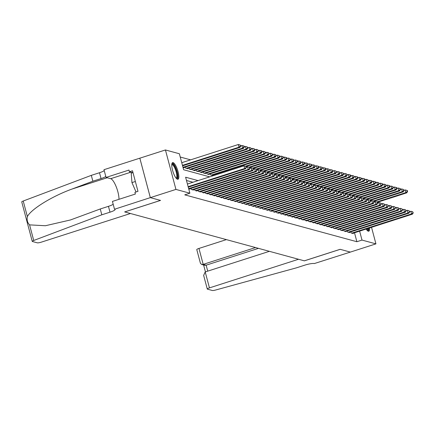 <?xml version="1.0" encoding="UTF-8"?>
<svg xmlns="http://www.w3.org/2000/svg" width="435" height="435" viewBox="0 0 435 435"><rect width="100%" height="100%" fill="white"/><g stroke="black" fill="none" stroke-linecap="round" stroke-linejoin="round"><path stroke-width="0.65" d="M369.587 227.929A8.738 2.447 -107.8 0 1 368.744 231.202A8.738 2.447 -107.8 0 1 368.282 231.202A8.738 2.447 -107.8 0 1 366.145 229.038M177.513 179.258A8.738 2.447 -107.8 0 1 172.744 170.939A8.738 2.447 -107.8 0 1 172.63 162.625A8.738 2.447 -107.8 0 1 173.086 162.625A8.738 2.447 -107.8 0 1 177.861 170.944A8.738 2.447 -107.8 0 1 177.975 179.258A8.738 2.447 -107.8 0 1 177.513 179.258M350.354 252.099L340.186 249.331L304.353 260.848L298.53 259.26L209.458 287.888A3.36 0.576 165.1 0 0 207.277 289.041A3.36 0.576 165.1 0 0 207.451 289.166L212.296 290.482A3.36 0.576 165.1 0 0 215.668 290.014L296.485 267.824L304.674 265.187A7.841 1.348 -14.9 0 1 314.326 263.561L350.349 252.093L340.132 249.315L304.299 260.831L124.709 211.932L160.542 200.415L150.341 197.637L139.842 158.182L165.436 149.961L179.367 153.751L183.624 169.748L209.73 176.855M190.606 159.852L180.242 157.03M350.8 231.86L351.099 232.975L353.225 233.557L353.138 233.214M347.25 230.893L347.549 232.007L349.68 232.589L349.588 232.252M343.704 229.93L343.998 231.045L346.129 231.621L346.037 231.284M340.154 228.962L340.453 230.077L342.579 230.659L342.492 230.316M336.603 227.994L336.902 229.109L339.034 229.691L338.941 229.348M333.058 227.026L333.351 228.147L335.483 228.723L335.39 228.386M329.507 226.064L329.801 227.179L331.932 227.755L331.84 227.418M325.956 225.096L326.255 226.211L328.381 226.793L328.294 226.45M322.406 224.128L322.705 225.243L324.836 225.825L324.744 225.488M318.86 223.16L319.154 224.281L321.286 224.857L321.193 224.52M315.31 222.198L315.609 223.313L317.735 223.894L317.648 223.552M311.759 221.23L312.058 222.345L314.184 222.927L314.097 222.584M308.214 220.262L308.507 221.377L310.639 221.959L310.546 221.622M304.663 219.294L304.957 220.414L307.088 220.991L306.996 220.654M301.112 218.332L301.411 219.447L303.538 220.028L303.451 219.686M297.562 217.364L297.861 218.479L299.992 219.061L299.9 218.718M294.017 216.396L294.31 217.516L296.442 218.093L296.349 217.756M290.466 215.434L290.765 216.548L292.891 217.125L292.804 216.788M286.915 214.466L287.214 215.581L289.34 216.162L289.253 215.82M283.364 213.498L283.663 214.613L285.795 215.194L285.703 214.857M279.819 212.53L280.113 213.65L282.244 214.227L282.152 213.889M276.268 211.568L276.568 212.682L278.694 213.264L278.607 212.922M272.718 210.6L273.017 211.714L275.148 212.296L275.056 211.954M269.173 209.632L269.466 210.747L271.598 211.328L271.505 210.991M265.622 208.664L265.916 209.784L268.047 210.361L267.96 210.023M262.071 207.702L262.37 208.816L264.496 209.398L264.409 209.056M258.52 206.734L258.82 207.848L260.951 208.43L260.859 208.088M254.975 205.766L255.269 206.886L257.4 207.462L257.308 207.125M251.425 204.803L251.724 205.918L253.85 206.494L253.763 206.157M247.874 203.836L248.173 204.95L250.304 205.532L250.212 205.189M244.329 202.868L244.622 203.982L246.754 204.564L246.661 204.222M240.778 201.9L241.072 203.02L243.203 203.596L243.111 203.259M237.227 200.937L237.526 202.052L239.652 202.634L239.565 202.291M233.677 199.969L233.976 201.084L236.107 201.666L236.015 201.323M230.131 199.002L230.425 200.116L232.556 200.698L232.464 200.361M226.581 198.034L226.88 199.154L229.006 199.73L228.919 199.393M223.03 197.071L223.329 198.186L225.455 198.768L225.368 198.425M219.485 196.103L219.778 197.218L221.91 197.8L221.817 197.457M215.934 195.136L216.228 196.25L218.359 196.832L218.267 196.495M212.383 194.168L212.682 195.288L214.808 195.864L214.721 195.527M208.833 193.205L209.132 194.32L211.263 194.902L211.171 194.559M205.287 192.237L205.581 193.352L207.712 193.934L207.62 193.591M201.737 191.269L202.036 192.39L204.162 192.966L204.075 192.629M198.186 190.307L198.485 191.422L200.611 191.998L200.524 191.661M194.635 189.339L194.934 190.454L197.066 191.036L196.973 190.693M191.09 188.371L191.384 189.486L193.515 190.068L193.423 189.731M188.681 188.752L189.964 189.1L189.877 188.763M183.004 167.426L184.293 167.774L184.201 167.437M185.413 167.045L185.712 168.16L187.838 168.742L187.751 168.399M188.964 168.013L189.258 169.128L191.389 169.71L191.297 169.367M192.515 168.976L192.808 170.096L194.94 170.672L194.847 170.335M196.06 169.944L196.359 171.058L198.49 171.64L198.398 171.303M199.611 170.911L199.91 172.026L202.036 172.608L201.949 172.265M203.161 171.879L203.455 172.994L205.586 173.57L205.494 173.233M206.707 172.842L207.006 173.962L209.137 174.538L209.045 174.201M210.257 173.81L210.556 174.924L212.682 175.506L212.595 175.164M213.993 175.484L213.808 174.778M198.066 180.601L185.609 177.214L189.867 193.205L184.75 194.853L356.879 241.724L354.503 232.779M192.944 182.249L186.484 180.487M150.341 197.637L175.936 189.415L165.436 149.961M350.338 252.093L375.932 243.872L362.002 240.076L359.62 231.132M371.523 227.309L375.932 243.872M356.879 241.724L362.002 240.076M189.867 193.205L175.936 189.415M188.132 186.686L244.698 168.508L245.585 168.753L188.263 187.175M187.425 184.021L243.992 165.844L244.698 168.508L246.438 167.453L245.802 166.29L246.085 167.355M245.802 166.29L243.992 165.844M245.585 168.753L246.438 167.453M182.586 165.849L239.913 147.427L239.027 147.182L238.315 144.518L181.748 162.695M240.408 146.029L240.767 146.122L240.125 144.964L240.408 146.029L239.027 147.182L182.455 165.36M240.767 146.122L239.913 147.427M238.315 144.518L240.125 144.964M171.798 164.299A7.564 2.115 -107.8 0 1 175.789 168.617A7.564 2.115 -107.8 0 1 177.339 177.763A7.564 2.115 -107.8 0 1 176.322 178.383M176.05 178.051A7.003 1.957 72.2 0 0 176.11 178.035A7.003 1.957 72.2 0 0 176.615 177.442A7.003 1.957 72.2 0 0 175.441 169.639A7.003 1.957 72.2 0 0 171.83 164.707A7.003 1.957 72.2 0 0 171.765 164.729M177.469 179.247A8.684 2.431 72.2 0 0 177.763 178.736A8.684 2.431 72.2 0 0 176.539 169.704A8.684 2.431 72.2 0 0 172.227 162.929M132.985 172.581L131.212 173.152L131.952 182.597L136.035 191.982M135.361 181.504L131.952 182.597M368.314 228.337A7.564 2.115 -107.8 0 1 368.108 229.707A7.564 2.115 -107.8 0 1 367.091 230.322M366.814 229.995A7.003 1.957 72.2 0 0 366.879 229.979A7.003 1.957 72.2 0 0 367.385 229.386A7.003 1.957 72.2 0 0 367.548 228.587M368.238 231.192A8.684 2.431 72.2 0 0 368.527 230.68A8.684 2.431 72.2 0 0 368.749 228.201M130.478 213.503L41.407 242.126A3.36 0.576 165.1 0 1 37.269 242.822L32.424 241.507A3.36 0.576 165.1 0 1 32.25 241.381A3.36 0.576 165.1 0 1 33.729 240.473L101.812 214.814L110.001 212.182A7.841 1.348 165.1 0 0 115.096 209.491A7.841 1.348 165.1 0 0 114.682 209.202L150.325 197.631L160.493 200.404L124.655 211.916L130.478 213.503M32.25 241.381L21.75 201.927A3.36 0.576 -14.9 0 1 23.229 201.019L91.312 175.359L92.867 181.199L71.987 189.067C51.961 196.299 30.896 209.311 27.378 216.619C26.698 219.985 27.427 222.731 29.575 224.873L45.403 225.738L70.47 219.958L100.257 208.974L108.445 206.342A7.841 1.348 165.1 0 0 113.182 204.238M100.257 208.974L101.812 214.814M91.312 175.359L99.501 172.728A7.841 1.348 165.1 0 0 104.237 170.618M105.792 176.458A7.841 1.348 165.1 0 1 101.056 178.567L92.867 181.199M150.325 197.631L139.825 158.177L103.992 169.693L106.048 177.426L128.983 170.058L129.434 171.76L132.735 172.662M114.487 209.148L112.431 201.416L135.367 194.048L134.91 192.341L137.982 191.356L132.506 170.776L129.434 171.76M106.048 177.426L110.68 178.687A12.604 3.523 -107.8 0 1 116.167 186.658A12.604 3.523 -107.8 0 1 118.978 199.312M226.385 239.62L198.958 248.434L203.199 264.377L206.146 265.176L207.734 271.135M255.535 247.553L203.199 264.377L201.628 264.458L204.57 265.263L206.146 265.176L258.482 248.358M269.379 251.327L205.217 271.946L209.458 287.888M201.628 264.458L200.41 263.24L196.778 249.587A3.36 0.576 -14.9 0 1 198.958 248.434M207.277 289.041L203.645 275.388L205.217 271.946M188.649 188.627L248.249 169.476L249.135 169.715L189.345 188.931M246.368 167.187L247.542 166.812L248.249 169.476L249.989 168.416L249.347 167.252L249.636 168.323M249.347 167.252L247.542 166.812M249.135 169.715L249.989 168.416M192.009 189.655L251.8 170.444L252.686 170.683L192.895 189.899M249.918 168.155L251.087 167.774L251.8 170.444L253.54 169.384L252.898 168.22L253.181 169.286M252.898 168.22L251.087 167.774M252.686 170.683L253.54 169.384M195.554 190.622L255.345 171.406L256.237 171.651L196.441 190.867M253.469 169.117L254.638 168.742L255.345 171.406L257.085 170.351L256.449 169.188L256.732 170.254M256.449 169.188L254.638 168.742M256.237 171.651L257.085 170.351M199.105 191.59L258.896 172.374L259.782 172.619L199.991 191.83M257.014 170.085L258.189 169.71L258.896 172.374L260.636 171.319L260 170.156L260.282 171.221M260 170.156L258.189 169.71M259.782 172.619L260.636 171.319M183.668 167.605L243.464 148.389L242.572 148.15L241.865 145.486L240.696 145.861M243.959 146.992L244.312 147.09L244.03 146.024L243.676 145.926L243.959 146.992L242.572 148.15L182.972 167.301M244.312 147.09L243.464 148.389M241.865 145.486L243.676 145.926M187.219 168.573L247.009 149.357L246.123 149.118L245.416 146.448L244.242 146.823M247.51 147.96L247.863 148.058L247.227 146.894L247.51 147.96L246.123 149.118L186.332 168.329M247.863 148.058L247.009 149.357M245.416 146.448L247.227 146.894M190.769 169.536L250.56 150.325L249.674 150.08L248.961 147.416L247.792 147.791M251.055 148.928L251.414 149.026L250.772 147.862L251.055 148.928L249.674 150.08L189.883 169.297M251.414 149.026L250.56 150.325M248.961 147.416L250.772 147.862M194.32 170.504L254.111 151.288L253.224 151.048L252.512 148.384L251.343 148.759M254.605 149.896L254.959 149.988L254.323 148.824L254.605 149.896L253.224 151.048L193.428 170.264M254.959 149.988L254.111 151.288M252.512 148.384L254.323 148.824M202.656 192.558L262.446 173.342L263.333 173.581L203.542 192.797M260.565 171.053L261.734 170.678L262.446 173.342L264.186 172.282L263.545 171.118L263.827 172.189M263.545 171.118L261.734 170.678M263.333 173.581L264.186 172.282M197.865 171.472L257.656 152.255L256.77 152.016L256.063 149.346L254.888 149.727M258.156 150.858L258.51 150.956L257.873 149.792L258.156 150.858L256.77 152.016L196.979 171.227M258.51 150.956L257.656 152.255M256.063 149.346L257.873 149.792M206.201 193.521L265.997 174.31L266.883 174.549L207.093 193.765M264.116 172.021L265.285 171.64L265.997 174.31L267.732 173.25L267.095 172.086L267.378 173.152M267.095 172.086L265.285 171.64M266.883 174.549L267.732 173.25M201.416 172.439L261.207 153.223L260.32 152.979L259.613 150.314L258.439 150.689M261.707 151.826L262.06 151.924L261.778 150.858L261.419 150.76L261.707 151.826L260.32 152.979L200.53 172.195M262.06 151.924L261.207 153.223M259.613 150.314L261.419 150.76M209.752 194.488L269.542 175.272L270.429 175.517L210.638 194.733M267.661 172.983L268.835 172.608L269.542 175.272L271.282 174.217L270.646 173.054L270.929 174.12M270.646 173.054L268.835 172.608M270.429 175.517L271.282 174.217M204.967 173.402L264.757 154.191L263.871 153.946L263.159 151.282L261.99 151.657M265.252 152.794L265.611 152.892L264.969 151.728L265.252 152.794L263.871 153.946L204.08 173.163M265.611 152.892L264.757 154.191M263.159 151.282L264.969 151.728M213.302 195.456L273.093 176.24L273.979 176.485L214.189 195.696M271.212 173.951L272.386 173.576L273.093 176.24L274.833 175.18L274.191 174.022L274.48 175.087M274.191 174.022L272.386 173.576M273.979 176.485L274.833 175.18M208.512 174.37L268.308 155.154L267.416 154.914L266.709 152.25L265.54 152.625M268.803 153.762L269.156 153.854L268.52 152.69L268.803 153.762L267.416 154.914L207.625 174.13M269.156 153.854L268.308 155.154M266.709 152.25L268.52 152.69M216.853 196.424L276.644 177.208L277.53 177.447L217.739 196.663M274.762 174.919L275.931 174.544L276.644 177.208L278.384 176.148L277.742 174.984L278.025 176.05M277.742 174.984L275.931 174.544M277.53 177.447L278.384 176.148M212.062 175.338L271.853 156.121L270.967 155.882L270.26 153.212L269.086 153.593M272.353 154.724L272.707 154.822L272.071 153.658L272.353 154.724L270.967 155.882L211.176 175.093M272.707 154.822L271.853 156.121M270.26 153.212L272.071 153.658M220.398 197.387L280.189 178.176L281.081 178.415L221.29 197.631M278.313 175.887L279.482 175.506L280.189 178.176L281.929 177.116L281.293 175.952L281.575 177.018M281.293 175.952L279.482 175.506M281.081 178.415L281.929 177.116M246.183 166.48L275.404 157.089L274.518 156.845L273.805 154.18L272.636 154.555M275.899 155.692L276.258 155.79L275.616 154.626L275.899 155.692L274.518 156.845L245.427 166.197M276.258 155.79L275.404 157.089M273.805 154.18L275.616 154.626M223.949 198.355L283.74 179.138L284.626 179.383L224.835 198.594M281.858 176.849L283.033 176.474L283.74 179.138L285.48 178.084L284.843 176.92L285.126 177.986M284.843 176.92L283.033 176.474M284.626 179.383L285.48 178.084M249.728 167.448L278.955 158.057L278.068 157.813L277.356 155.148L276.187 155.523M279.449 156.66L279.803 156.752L279.167 155.594L279.449 156.66L278.068 157.813L248.972 167.165M279.803 156.752L278.955 158.057M277.356 155.148L279.167 155.594M227.5 199.322L287.29 180.106L288.177 180.346L228.386 199.562M285.409 177.817L286.578 177.442L287.29 180.106L289.03 179.046L288.389 177.888L288.677 178.954M288.389 177.888L286.578 177.442M288.177 180.346L289.03 179.046M253.279 168.41L282.5 159.02L281.614 158.78L280.907 156.116L279.732 156.491M283 157.622L283.354 157.72L283.071 156.654L282.717 156.556L283 157.622L281.614 158.78L252.523 168.127M283.354 157.72L282.5 159.02M280.907 156.116L282.717 156.556M231.05 200.29L290.841 181.074L291.727 181.313L231.937 200.53M288.96 178.785L290.129 178.404L290.841 181.074L292.576 180.014L291.939 178.85L292.222 179.916M291.939 178.85L290.129 178.404M291.727 181.313L292.576 180.014M256.829 169.378L286.051 159.988L285.164 159.748L284.457 157.078L283.283 157.459M286.551 158.59L286.904 158.688L286.621 157.622L286.263 157.524L286.551 158.59L285.164 159.748L256.074 169.095M286.904 158.688L286.051 159.988M284.457 157.078L286.263 157.524M234.595 201.253L294.386 182.042L295.278 182.281L235.482 201.497M292.51 179.747L293.679 179.372L294.386 182.042L296.126 180.982L295.49 179.818L295.773 180.884M295.49 179.818L293.679 179.372M295.278 182.281L296.126 180.982M260.375 170.346L289.601 160.955L288.715 160.711L288.003 158.046L286.834 158.422M290.096 159.558L290.455 159.656L289.813 158.492L290.096 159.558L288.715 160.711L259.619 170.063M290.455 159.656L289.601 160.955M288.003 158.046L289.813 158.492M238.146 202.221L297.937 183.004L298.823 183.249L239.032 202.46M296.056 180.715L297.23 180.34L297.937 183.004L299.677 181.95L299.035 180.786L299.323 181.852M299.035 180.786L297.23 180.34M298.823 183.249L299.677 181.95M263.925 171.314L293.152 161.918L292.26 161.679L291.553 159.014L290.384 159.389M293.647 160.526L294 160.618L293.364 159.46L293.647 160.526L292.26 161.679L263.17 171.026M294 160.618L293.152 161.918M291.553 159.014L293.364 159.46M241.697 203.188L301.488 183.972L302.374 184.212L242.583 203.428M299.606 181.683L300.775 181.308L301.488 183.972L303.228 182.912L302.586 181.748L302.869 182.82M302.586 181.748L300.775 181.308M302.374 184.212L303.228 182.912M267.476 172.276L296.697 162.886L295.811 162.647L295.104 159.977L293.929 160.357M297.197 161.488L297.551 161.586L297.268 160.52L296.915 160.423L297.197 161.488L295.811 162.647L266.72 171.994M297.551 161.586L296.697 162.886M295.104 159.977L296.915 160.423M245.242 204.151L305.038 184.94L305.925 185.179L246.134 204.396M303.157 182.651L304.326 182.27L305.038 184.94L306.773 183.88L306.137 182.716L306.419 183.782M306.137 182.716L304.326 182.27M305.925 185.179L306.773 183.88M271.027 173.244L300.248 163.854L299.362 163.609L298.649 160.945L297.48 161.32M300.743 162.456L301.102 162.554L300.46 161.39L300.743 162.456L299.362 163.609L270.271 172.961M301.102 162.554L300.248 163.854M298.649 160.945L300.46 161.39M248.793 205.119L308.584 185.903L309.47 186.147L249.679 205.363M306.702 183.613L307.877 183.238L308.584 185.903L310.324 184.848L309.687 183.684L309.97 184.75M309.687 183.684L307.877 183.238M309.47 186.147L310.324 184.848M274.572 174.212L303.799 164.821L302.912 164.577L302.2 161.912L301.031 162.288M304.293 163.424L304.647 163.522L304.364 162.451L304.011 162.358L304.293 163.424L302.912 164.577L273.816 173.929M304.647 163.522L303.799 164.821M302.2 161.912L304.011 162.358M252.343 206.087L312.134 186.871L313.021 187.115L253.23 206.326M310.253 184.581L311.427 184.206L312.134 186.871L313.874 185.816L313.233 184.652L313.521 185.718M313.233 184.652L311.427 184.206M313.021 187.115L313.874 185.816M278.123 175.18L307.349 165.784L306.457 165.545L305.751 162.88L304.582 163.255M307.844 164.392L308.197 164.484L307.561 163.321L307.844 164.392L306.457 165.545L277.367 174.892M308.197 164.484L307.349 165.784M305.751 162.88L307.561 163.321M255.894 207.055L315.685 187.838L316.571 188.078L256.78 207.294M313.804 185.549L314.973 185.174L315.685 187.838L317.425 186.778L316.783 185.614L317.066 186.68M316.783 185.614L314.973 185.174M316.571 188.078L317.425 186.778M281.673 176.142L310.894 166.752L310.008 166.513L309.301 163.843L308.127 164.223M311.395 165.354L311.748 165.452L311.465 164.386L311.107 164.289L311.395 165.354L310.008 166.513L280.918 175.86M311.748 165.452L310.894 166.752M309.301 163.843L311.107 164.289M259.439 208.017L319.23 188.806L320.122 189.046L260.326 208.262M317.354 186.517L318.523 186.136L319.23 188.806L320.97 187.746L320.334 186.582L320.617 187.648M320.334 186.582L318.523 186.136M320.122 189.046L320.97 187.746M285.224 177.11L314.445 167.72L313.559 167.475L312.847 164.811L311.678 165.186M314.94 166.322L315.299 166.42L314.657 165.256L314.94 166.322L313.559 167.475L284.463 176.827M315.299 166.42L314.445 167.72M312.847 164.811L314.657 165.256M262.99 208.985L322.781 189.769L323.667 190.013L263.876 209.23M320.899 187.48L322.074 187.104L322.781 189.769L324.521 188.714L323.885 187.55L324.167 188.616M323.885 187.55L322.074 187.104M323.667 190.013L324.521 188.714M288.769 178.078L317.996 168.688L317.11 168.443L316.397 165.778L315.228 166.154M318.491 167.29L318.844 167.388L318.561 166.317L318.208 166.224L318.491 167.29L317.11 168.443L288.013 177.795M318.844 167.388L317.996 168.688M316.397 165.778L318.208 166.224M266.541 209.953L326.332 190.737L327.218 190.981L267.427 210.192M324.45 188.447L325.619 188.072L326.332 190.737L328.072 189.676L327.43 188.518L327.713 189.584M327.43 188.518L325.619 188.072M327.218 190.981L328.072 189.676M292.32 179.041L321.541 169.65L320.655 169.411L319.948 166.746L318.773 167.122M322.041 168.253L322.395 168.35L322.112 167.285L321.759 167.187L322.041 168.253L320.655 169.411L291.564 178.758M322.395 168.35L321.541 169.65M319.948 166.746L321.759 167.187M270.086 210.921L329.882 191.704L330.769 191.944L270.978 211.16M328.001 189.415L329.17 189.04L329.882 191.704L331.617 190.644L330.981 189.481L331.263 190.546M330.981 189.481L329.17 189.04M330.769 191.944L331.617 190.644M295.871 180.008L325.092 170.618L324.205 170.379L323.493 167.709L322.324 168.089M325.592 169.22L325.945 169.318L325.663 168.253L325.304 168.155L325.592 169.22L324.205 170.379L295.115 179.726M325.945 169.318L325.092 170.618M323.493 167.709L325.304 168.155M273.637 211.883L333.428 192.672L334.314 192.912L274.523 212.128M331.546 190.378L332.721 190.003L333.428 192.672L335.167 191.612L334.531 190.448L334.814 191.514M334.531 190.448L332.721 190.003M334.314 192.912L335.167 191.612M299.416 180.976L328.642 171.586L327.756 171.341L327.044 168.677L325.875 169.052M329.137 170.188L329.496 170.286L328.855 169.123L329.137 170.188L327.756 171.341L298.66 180.694M329.496 170.286L328.642 171.586M327.044 168.677L328.855 169.123M277.187 212.851L336.978 193.635L337.864 193.879L278.074 213.09M335.097 191.346L336.271 190.97L336.978 193.635L338.718 192.58L338.077 191.416L338.365 192.482M338.077 191.416L336.271 190.97M337.864 193.879L338.718 192.58M302.967 181.944L332.193 172.554L331.301 172.309L330.595 169.645L329.425 170.02M332.688 171.156L333.041 171.249L332.405 170.09L332.688 171.156L331.301 172.309L302.211 181.656M333.041 171.249L332.193 172.554M330.595 169.645L332.405 170.09M280.738 213.819L340.529 194.603L341.415 194.842L281.624 214.058M338.647 192.313L339.817 191.938L340.529 194.603L342.269 193.542L341.627 192.379L341.91 193.45M341.627 192.379L339.817 191.938M341.415 194.842L342.269 193.542M306.517 182.907L335.738 173.516L334.852 173.277L334.145 170.612L332.971 170.988M336.239 172.119L336.592 172.216L335.956 171.053L336.239 172.119L334.852 173.277L305.762 182.624M336.592 172.216L335.738 173.516M334.145 170.612L335.956 171.053M284.283 214.781L344.074 195.571L344.966 195.81L285.175 215.026M342.198 193.281L343.367 192.901L344.074 195.571L345.814 194.51L345.178 193.347L345.461 194.412M345.178 193.347L343.367 192.901M344.966 195.81L345.814 194.51M310.068 183.875L339.289 174.484L338.403 174.245L337.69 171.575L336.521 171.95M339.784 173.086L340.143 173.184L339.501 172.021L339.784 173.086L338.403 174.245L309.312 183.592M340.143 173.184L339.289 174.484M337.69 171.575L339.501 172.021M287.834 215.749L347.625 196.533L348.511 196.778L288.72 215.994M345.743 194.244L346.918 193.869L347.625 196.533L349.365 195.478L348.729 194.314L349.011 195.38M348.729 194.314L346.918 193.869M348.511 196.778L349.365 195.478M313.613 184.842L342.84 175.452L341.953 175.207L341.241 172.543L340.072 172.918M343.335 174.054L343.688 174.152L343.052 172.989L343.335 174.054L341.953 175.207L312.857 184.56M343.688 174.152L342.84 175.452M341.241 172.543L343.052 172.989M291.385 216.717L351.175 197.501L352.062 197.746L292.271 216.956M349.294 195.212L350.463 194.836L351.175 197.501L352.915 196.446L352.274 195.282L352.557 196.348M352.274 195.282L350.463 194.836M352.062 197.746L352.915 196.446M317.164 185.81L346.385 176.414L345.499 176.175L344.792 173.511L343.617 173.886M346.885 175.022L347.239 175.115L346.603 173.951L346.885 175.022L345.499 176.175L316.408 185.522M347.239 175.115L346.385 176.414M344.792 173.511L346.603 173.951M294.93 217.685L354.726 198.469L355.612 198.708L295.822 217.924M352.845 196.18L354.014 195.804L354.726 198.469L356.461 197.408L355.825 196.245L356.107 197.316M355.825 196.245L354.014 195.804M355.612 198.708L356.461 197.408M320.715 186.773L349.936 177.382L349.049 177.143L348.343 174.473L347.168 174.854M350.436 175.985L350.789 176.083L350.507 175.017L350.148 174.919L350.436 175.985L349.049 177.143L319.959 186.49M350.789 176.083L349.936 177.382M348.343 174.473L350.148 174.919M298.481 218.647L358.271 199.437L359.163 199.676L299.367 218.892M356.396 197.147L357.565 196.767L358.271 199.437L360.011 198.376L359.375 197.213L359.658 198.278M359.375 197.213L357.565 196.767M359.163 199.676L360.011 198.376M324.26 187.741L353.486 178.35L352.6 178.105L351.888 175.441L350.719 175.816M353.981 176.953L354.34 177.05L353.698 175.887L353.981 176.953L352.6 178.105L323.504 187.458M354.34 177.05L353.486 178.35M351.888 175.441L353.698 175.887M302.031 219.615L361.822 200.399L362.708 200.644L302.918 219.86M359.941 198.11L361.115 197.735L361.822 200.399L363.562 199.344L362.921 198.181L363.209 199.246M362.921 198.181L361.115 197.735M362.708 200.644L363.562 199.344M327.811 188.708L357.037 179.318L356.145 179.073L355.438 176.409L354.269 176.784M357.532 177.92L357.885 178.018L357.603 176.947L357.249 176.855L357.532 177.92L356.145 179.073L327.055 188.426M357.885 178.018L357.037 179.318M355.438 176.409L357.249 176.855M305.582 220.583L365.373 201.367L366.259 201.612L306.468 220.822M363.491 199.078L364.66 198.703L365.373 201.367L367.113 200.307L366.471 199.148L366.754 200.214M366.471 199.148L364.66 198.703M366.259 201.612L367.113 200.307M331.361 189.671L360.582 180.28L359.696 180.041L358.989 177.377L357.815 177.752M361.083 178.883L361.436 178.981L361.153 177.915L360.8 177.817L361.083 178.883L359.696 180.041L330.605 189.388M361.436 178.981L360.582 180.28M358.989 177.377L360.8 177.817M309.127 221.551L368.918 202.335L369.81 202.574L310.019 221.79M367.042 200.046L368.211 199.67L368.918 202.335L370.658 201.274L370.022 200.111L370.305 201.177M370.022 200.111L368.211 199.67M369.81 202.574L370.658 201.274M334.912 190.639L364.133 181.248L363.247 181.009L362.534 178.339L361.365 178.72M364.628 179.851L364.987 179.949L364.704 178.883L364.345 178.785L364.628 179.851L363.247 181.009L334.156 190.356M364.987 179.949L364.133 181.248M362.534 178.339L364.345 178.785M312.678 222.513L372.469 203.303L373.355 203.542L313.564 222.758M370.587 201.013L371.762 200.633L372.469 203.303L374.209 202.242L373.573 201.079L373.855 202.144M373.573 201.079L371.762 200.633M373.355 203.542L374.209 202.242M338.457 191.607L367.684 182.216L366.797 181.971L366.085 179.307L364.916 179.682M368.179 180.819L368.532 180.917L367.896 179.753L368.179 180.819L366.797 181.971L337.701 191.324M368.532 180.917L367.684 182.216M366.085 179.307L367.896 179.753M316.229 223.481L376.019 204.265L376.906 204.51L317.115 223.72M374.138 201.976L375.307 201.601L376.019 204.265L377.759 203.21L377.118 202.047L377.406 203.112M377.118 202.047L375.307 201.601M376.906 204.51L377.759 203.21M342.008 192.575L371.229 183.184L370.343 182.939L369.636 180.275L368.467 180.65M371.729 181.786L372.083 181.879L371.8 180.813L371.446 180.721L371.729 181.786L370.343 182.939L341.252 192.286M372.083 181.879L371.229 183.184M369.636 180.275L371.446 180.721M319.779 224.449L379.57 205.233L380.456 205.472L320.666 224.688M377.689 202.944L378.858 202.569L379.57 205.233L381.31 204.173L380.668 203.014L380.951 204.08M380.668 203.014L378.858 202.569M380.456 205.472L381.31 204.173M345.559 193.537L374.78 184.146L373.893 183.907L373.187 181.243L372.012 181.618M375.28 182.749L375.633 182.847L375.351 181.781L374.992 181.683L375.28 182.749L373.893 183.907L344.803 193.254M375.633 182.847L374.78 184.146M373.187 181.243L374.992 181.683M323.325 225.412L383.115 206.201L384.007 206.44L324.211 225.656M381.239 203.912L382.408 203.531L383.115 206.201L384.855 205.141L384.219 203.977L384.502 205.043M384.219 203.977L382.408 203.531M384.007 206.44L384.855 205.141M349.104 194.505L378.33 185.114L377.444 184.875L376.732 182.205L375.563 182.58M378.825 183.717L379.184 183.815L378.542 182.651L378.825 183.717L377.444 184.875L348.348 194.222M379.184 183.815L378.33 185.114M376.732 182.205L378.542 182.651M326.875 226.379L386.666 207.163L387.552 207.408L327.762 226.624M384.785 204.874L385.959 204.499L386.666 207.163L388.406 206.108L387.77 204.945L388.053 206.011M387.77 204.945L385.959 204.499M387.552 207.408L388.406 206.108M352.654 195.473L381.881 186.082L380.989 185.837L380.282 183.173L379.113 183.548M382.376 184.685L382.729 184.783L382.447 183.717L382.093 183.619L382.376 184.685L380.989 185.837L351.899 195.19M382.729 184.783L381.881 186.082M380.282 183.173L382.093 183.619M330.426 227.347L390.217 208.131L391.103 208.376L331.312 227.587M388.335 205.842L389.504 205.467L390.217 208.131L391.957 207.076L391.315 205.913L391.598 206.978M391.315 205.913L389.504 205.467M391.103 208.376L391.957 207.076M356.205 196.441L385.426 187.045L384.54 186.805L383.833 184.141L382.659 184.516M385.927 185.653L386.28 185.745L385.644 184.581L385.927 185.653L384.54 186.805L355.449 196.152M386.28 185.745L385.426 187.045M383.833 184.141L385.644 184.581M333.971 228.315L393.767 209.099L394.654 209.338L334.863 228.554M391.886 206.81L393.055 206.435L393.767 209.099L395.502 208.039L394.866 206.875L395.149 207.946M394.866 206.875L393.055 206.435M394.654 209.338L395.502 208.039M359.756 197.403L388.977 188.012L388.091 187.773L387.378 185.103L386.209 185.484M389.477 186.615L389.831 186.713L389.548 185.647L389.189 185.549L389.477 186.615L388.091 187.773L359 197.12M389.831 186.713L388.977 188.012M387.378 185.103L389.189 185.549M337.522 229.278L397.313 210.067L398.199 210.306L338.408 229.522M395.431 207.778L396.606 207.397L397.313 210.067L399.053 209.007L398.416 207.843L398.699 208.909M398.416 207.843L396.606 207.397M398.199 210.306L399.053 209.007M363.301 198.371L392.528 188.98L391.641 188.736L390.929 186.071L389.76 186.446M393.022 187.583L393.381 187.681L392.74 186.517L393.022 187.583L391.641 188.736L362.545 198.088M393.381 187.681L392.528 188.98M390.929 186.071L392.74 186.517M341.073 230.245L400.863 211.029L401.75 211.274L341.959 230.49M398.982 208.74L400.156 208.365L400.863 211.029L402.603 209.975L401.962 208.811L402.25 209.877M401.962 208.811L400.156 208.365M401.75 211.274L402.603 209.975M366.852 199.339L396.078 189.948L395.187 189.703L394.48 187.039L393.311 187.414M396.573 188.551L396.927 188.649L396.644 187.577L396.29 187.485L396.573 188.551L395.187 189.703L366.096 199.056M396.927 188.649L396.078 189.948M394.48 187.039L396.29 187.485M344.623 231.213L404.414 211.997L405.3 212.242L345.51 231.453M402.533 209.708L403.702 209.333L404.414 211.997L406.154 210.937L405.512 209.779L405.795 210.844M405.512 209.779L403.702 209.333M405.3 212.242L406.154 210.937M370.402 200.307L399.624 190.911L398.737 190.671L398.03 188.007L396.856 188.382M400.124 189.519L400.477 189.611L400.195 188.545L399.836 188.447L400.124 189.519L398.737 190.671L369.647 200.018M400.477 189.611L399.624 190.911M398.03 188.007L399.836 188.447M348.169 232.181L407.959 212.965L408.851 213.204L349.055 232.42M406.083 210.676L407.252 210.301L407.959 212.965L409.699 211.905L409.063 210.741L409.346 211.807M409.063 210.741L407.252 210.301M408.851 213.204L409.699 211.905M373.953 201.269L403.174 191.878L402.288 191.639L401.576 188.969L400.407 189.35M403.669 190.481L404.028 190.579L403.386 189.415L403.669 190.481L402.288 191.639L373.192 200.986M404.028 190.579L403.174 191.878M401.576 188.969L403.386 189.415M351.719 233.144L411.51 213.933L412.396 214.172L352.606 233.388M409.629 211.644L410.803 211.263L411.51 213.933L413.25 212.873L412.614 211.709L412.897 212.775M412.614 211.709L410.803 211.263M412.396 214.172L413.25 212.873M377.498 202.237L406.725 192.846L405.839 192.602L405.126 189.937L403.957 190.312M407.22 191.449L407.573 191.547L407.29 190.481L406.937 190.383L407.22 191.449L405.839 192.602L376.743 201.954M407.573 191.547L406.725 192.846M405.126 189.937L406.937 190.383M108.445 206.342L110.001 212.182M101.056 178.567L99.501 172.728M23.229 201.019L27.378 216.619M29.575 224.873L33.729 240.473M71.987 189.067L107.217 177.746M130.946 172.173L110.68 178.687M203.613 265.002L205.44 271.875"/></g></svg>
